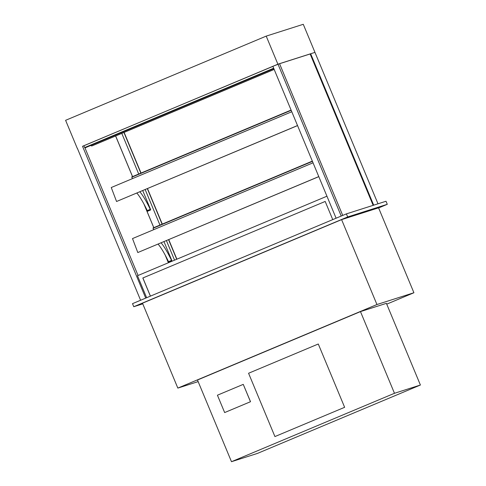 <?xml version="1.0" encoding="UTF-8"?>
<svg xmlns="http://www.w3.org/2000/svg" width="486" height="486" viewBox="0 0 486 486"><rect width="100%" height="100%" fill="white"/><g stroke="black" fill="none" stroke-linecap="round" stroke-linejoin="round"><path stroke-width="0.73" d="M341.597 219.623L378.57 207.838L413.914 292.742L376.942 304.528L341.597 219.623L142.495 303.191L177.84 388.095L198.148 381.619M376.942 304.528L177.84 388.095M386.735 304.151L413.914 292.742M133.778 306.715L132.502 303.653L346.403 213.876L386.012 201.247L387.287 204.314L347.678 216.944L133.778 306.715L142.769 303.847M346.403 213.876L347.678 216.944M378.618 207.953L387.287 204.314M90.645 145.508L91.787 145.976M377.993 203.804L303.27 24.3L266.207 36.116L277.895 64.201L314.958 52.379L310.663 53.752L373.698 205.177M373.151 205.347L310.135 53.97L310.663 53.752M176.71 259.257L168.569 239.695M162.105 224.174L147.319 188.641M140.855 173.119L123.942 132.49M174.559 260.162L166.419 240.6M159.955 225.079L145.168 189.54M138.704 174.018L121.792 133.389M168.417 262.738L165.362 255.393M153.813 227.655L144.105 204.339M132.563 176.6L115.65 135.971M279.572 63.715L310.135 53.97M83.215 145.988L272.901 66.375M83.726 145.824L277.895 64.201M77.286 148.394L65.598 120.315L266.207 36.116M138.073 275.477L84.965 147.896L83.701 145.782M145.721 298.106L82.499 146.219M140.606 300.251L77.383 148.364M336.099 218.202L272.871 66.315L279.547 63.672L342.721 215.426M341.215 216.057L277.992 64.17M176.886 259.184L168.745 239.622M162.281 224.101L147.489 188.568M141.031 173.046L124.118 132.417M150.654 209.952L147.647 211.216L147.258 210.614L150.265 209.351L150.654 209.952L150.508 209.278L142.72 190.567M139.846 191.776A31.803 5.771 -112.8 0 1 150.265 209.351M147.258 210.614A31.803 5.771 67.2 0 0 136.839 193.039M171.91 261.006L168.897 262.27L168.508 261.675L171.522 260.411L171.91 261.006L171.758 260.332L163.97 241.627M161.097 242.83A31.803 5.771 -112.8 0 1 171.522 260.411M168.508 261.675A31.803 5.771 67.2 0 0 158.09 244.094M153.661 229.696L153.005 227.995L312.34 161.121L153.005 227.995M132.411 178.641L131.755 176.94L291.084 110.067L131.755 176.94M318.798 176.643L137.805 252.55L132.508 238.577L313.039 162.81M137.805 252.55L318.78 176.594M297.547 125.588L116.555 201.496L111.258 187.523L291.788 111.75M116.555 201.496L297.529 125.54M168.381 262.756L165.155 255.016M153.776 227.673L143.905 203.962M132.52 176.618L115.607 135.989M150.435 296.126L142.878 277.962L325.183 201.447L332.746 219.611M326.944 196.204L137.477 275.726L146.632 297.724M142.878 277.962L325.183 201.447M150.393 296.144L142.829 277.98M274.924 436.568L344.635 407.311L318.281 344.003L248.571 373.26L274.924 436.568L344.635 407.311L318.281 344.003M231.482 461.7L257.41 453.432L420.402 385.027L394.474 393.289L231.482 461.7L197.48 380.009L360.472 311.605L394.474 393.289M420.402 385.027L386.4 303.337L360.472 311.605M243.255 384.365L250.527 401.709L224.654 412.565L250.478 401.722L243.255 384.365L217.424 395.203L224.654 412.565M274.171 69.425L91.751 145.988L274.171 69.437M153.066 228.262L312.443 161.37M131.815 177.208L291.193 110.316M273.667 68.228L84.661 147.556M273.837 68.629L84.953 147.902"/></g></svg>
